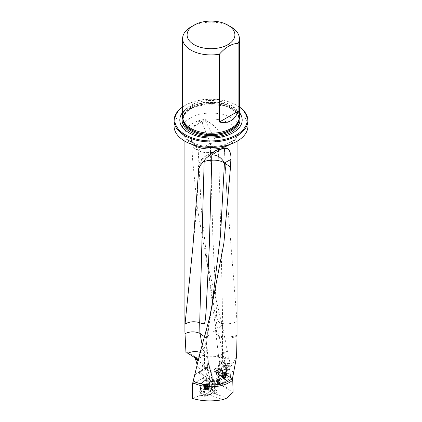 <?xml version="1.0" encoding="UTF-8"?>
<svg xmlns="http://www.w3.org/2000/svg" width="422" height="422" viewBox="0 0 422 422"><rect width="100%" height="100%" fill="white"/><g stroke="black" fill="none" stroke-linecap="round" stroke-linejoin="round"><path stroke-width="0.32" stroke-dasharray="2.11 1.58" d="M219.266 384.426L218.686 383.672L219.255 382.648L217.952 382.997L211.981 388.324L211.559 389.121L212.662 389.564L219.266 384.426L221.218 385.144L233.071 392.296M219.255 382.648L218.944 372.652L229.921 365.848L225.781 364.724L225.781 375.311C216.76 370.527 207.518 369.408 198.066 371.951L198.008 367.388L197.211 364.888M195.439 359.143A26.459 15.276 180 0 1 229.499 360.578L227.421 351.436L222.906 354.047A13.404 6.209 -13.4 0 0 219.092 359.966L219.092 359.966A13.404 6.209 -13.4 0 0 225.422 363.548L228.65 363.553M225.285 363.469A13.404 7.738 0 0 1 222.985 362.477L218.818 358.431L222.747 352.977A13.404 7.738 60 0 0 222.906 354.047L225.606 365.352L229.921 362.862L229.499 360.578M229.921 362.862L229.921 365.848M225.606 365.352C223.781 366.349 221.967 364.956 220.168 361.179L219.662 360.868L219.102 362.392A2.98 0.712 -160 0 1 219.799 362.192A8.936 5.159 120 0 0 219.06 366.301L219.25 372.436M219.799 362.192L220.168 361.179C219.545 360.43 219.451 361.121 219.878 363.247L220.954 367.151A11.916 6.879 120 0 0 220.748 369.788L221.218 385.144M220.954 367.151L222.531 371.244C223.855 374.826 224.678 375.496 225 373.264L227.094 370.532L228.793 369.055L233.34 363.084L236.589 356.484M210.335 394.528L214.434 390.899L215.378 384.943L214.492 381.731L214.128 381.562L209.439 383.181L205.889 386.673L204.944 392.629L205.83 395.841L206.194 396.01L210.335 394.528L205.498 396.211L205.013 394.459A3.471 2.004 120 0 1 205.081 390.123L205.619 386.162L209.628 382.575L205.44 379.863A2.622 1.514 -60 0 1 208.289 378.355A2.622 1.514 -60 0 1 208.558 378.761L211.485 377.627L212.05 378.418L211.485 377.606A6.108 2.469 -131.8 0 0 211.865 375.448L208.21 362.187L207.16 369.403A5.697 1.725 55.9 0 1 207.102 369.535A5.655 1.714 55.9 0 1 201.769 365.162A5.697 1.725 55.9 0 1 200.708 363.068L198.356 360.008M208.558 378.761L211.744 382.042A1.609 0.928 120 0 0 211.512 381.367A1.609 0.928 120 0 0 209.628 382.575M211.744 382.042L214.703 380.913L211.485 377.627M206.316 393.932L209.301 394.786L209.834 394.591L206.843 393.737L206.268 393.916L211.243 389.807L212.793 382.337L211.586 377.959L211.174 377.764L205.894 379.452L201.125 384.078L199.949 390.851L201.152 395.235L201.563 395.43L205.757 393.832L209.254 394.77L212.488 392.887L214.782 390.835L215.378 386.452A1.609 0.928 120 0 0 215.953 384.062A1.609 0.928 120 0 0 215.531 383.914L214.703 380.913M212.662 389.564L214.782 390.835M211.559 389.121L212.203 384.384L215.378 386.452M192.448 398.41L201.12 395.108L200.555 393.056L205.013 394.459M194.927 375.005L204.09 369.714L203.494 377.806L192.448 384.178M203.494 377.806C205.862 376.282 207.429 371.466 208.188 363.347L208.21 362.187M205.081 390.123L200.598 387.945L201.178 383.672L205.44 379.863M200.598 387.945A4.484 2.59 120 0 0 200.555 393.056M215.531 383.914L212.298 380.765L212.73 382.648L212.203 384.384M198.066 371.951L209.344 385.091L211.174 386.652L211.981 388.324M225.781 375.311L216.217 381.219L215.895 370.832L225.781 364.724M217.857 383.076L216.217 381.219M237.085 328.691L237.027 321.559L226.915 194.727L224.008 143.111L222.842 138.801C219.345 130.414 213.717 124.337 205.952 120.576L201.442 120.982C197.981 121.288 195.433 123.198 193.798 126.7L192.553 130.066L191.482 139.355L198.203 150.464L201.326 209.027L207.761 267.485L215.531 316.764L218.902 311.373L206.036 257.747L197.385 208.336L192.553 158.862L191.482 139.355M195.101 357.682L193.914 356.057L192.553 355.176L187.02 352.439L185.965 352.708M222.747 352.977L227.347 351.035L222.299 325.072L218.902 311.373M227.347 351.035L227.421 351.436M195.207 357.93A26.085 15.06 180 0 1 228.903 358.964M211.786 307.01L206.833 335.743L203.61 340.206M204.559 336.782L205.034 337.4L205.208 334.409M206.569 329.355L207.803 333.232L206.833 335.743L204.754 347.053L204.311 368.248L195.001 374.699M228.687 363.553L222.652 362.287L218.807 358.347L222.753 352.977M193.798 126.7L201.621 121.61L210.309 143.09L198.203 150.464A13.404 7.807 -3.2 0 0 210.467 152.379L212.894 238.303L216.665 314.759C216.444 318.367 217.974 323.727 222.663 323.558L222.668 323.558C227.996 324.217 232.78 323.553 237.027 321.559M237.037 335.205A13.404 5.824 174.9 0 1 222.405 336.614L222.663 323.558C221.645 264.251 220.252 206.711 218.49 150.944A13.404 7.738 -1.4 0 0 224.224 144.387L224.224 144.387A13.404 7.738 -1.4 0 0 224.008 143.111M222.405 336.614A13.404 5.824 174.9 0 1 217.098 334.498L214.534 319.771L215.531 316.764L217.541 328.838L215.943 331.133A13.404 6.995 -6.5 0 0 215.806 332.657L215.806 332.657A13.404 6.995 -6.5 0 0 221.787 337.616L222.542 337.732C227.537 338.666 232.364 338.117 237.027 336.081M207.392 368.643L209.898 377.621L210.008 380.185L209.344 385.091M239.374 112.553A31.186 18.004 0 0 0 188.95 107.293A31.186 18.004 0 0 0 182.626 112.553M239.374 107.051A36.192 20.894 0 0 0 236.594 105.247A36.192 20.894 0 0 0 185.406 105.247L185.406 105.247A36.192 20.894 0 0 0 182.626 107.051M182.626 106.977A36.936 21.327 180 0 1 184.883 105.553L185.406 105.247L184.883 105.553A36.936 21.327 180 0 1 237.117 105.553A36.936 21.327 180 0 1 239.374 106.977M182.626 116.847A28.374 16.379 180 0 1 211 100.462A28.374 16.379 180 0 1 239.374 116.847M190.939 26.966A28.374 16.379 180 0 1 231.061 26.966M247.936 126.104A36.936 21.327 0 0 0 225.137 106.402A36.936 21.327 0 0 0 184.883 111.023A36.936 21.327 0 0 0 174.064 126.104M219.545 384.553L219.06 368.817A11.916 6.879 -60 0 1 219.957 363.585L219.092 359.966A13.404 13.404 0 0 1 218.818 358.41M212.53 380.86A2.98 2.115 -15.4 0 0 212.63 379.742L212.05 378.418A7.448 3.007 48.2 0 0 211.897 376.809L210.578 377.991M212.298 380.765L211.586 378.186M208.188 363.347L211.897 376.809A1.34 0.95 -15.4 0 0 212.245 375.907L208.268 361.633A13.404 7.738 180 0 0 208.109 360.625A13.404 10.444 4.2 0 0 200.192 352.365L204.754 347.053L206.574 342.522L205.034 337.4M221.539 337.489A13.404 7.738 180 0 1 217.188 334.63L217.098 334.498M198.203 150.464A13.404 8.018 121.9 0 0 198.203 150.469L191.857 146.74L198.203 150.469M210.309 143.09L210.451 143.77A13.33 1.055 88.6 0 1 210.467 152.379M201.442 120.982A13.182 4.12 77.7 0 1 201.621 121.61M233.34 363.084L229.331 363.506M222.542 337.732L222.563 356.848L221.787 337.616M200.097 352.333A13.404 9.875 171.7 0 1 204.29 354.158A13.404 9.875 171.7 0 1 208.13 359.861A13.404 9.875 171.7 0 1 208.13 359.866A13.404 9.875 171.7 0 1 207.065 365.014L206.532 342.991L211.855 306.578M200.418 362.44A13.404 10.444 -175.8 0 1 207.16 369.403M208.246 362.287A13.404 7.738 180 0 1 207.128 364.967L207.065 365.014M208.246 361.865A13.404 10.444 4.2 0 0 208.083 360.578L208.109 360.625M202.001 122.628A13.404 0.512 -28.2 0 1 205.424 120.85A13.404 0.512 -28.2 0 1 205.952 120.576M222.842 138.801C222.347 138.627 220.004 139.46 215.811 141.296L210.451 143.77M210.467 152.463A13.404 7.738 -1.4 0 0 218.49 150.944M222.299 325.072L217.552 328.822L222.732 352.919M217.188 334.63A13.404 5.824 174.9 0 1 215.774 332.351M218.823 358.431A13.404 13.404 0 0 1 218.812 358.347L215.806 332.657A13.404 13.404 0 0 1 215.769 332.336A13.404 5.824 174.9 0 1 215.943 331.133M199.791 166.031L201.389 160.27L205.382 156.288L209.428 155.038M202.46 162.359A13.404 7.728 1.4 0 0 198.424 167.708L198.424 167.708A13.404 7.728 1.4 0 0 198.725 169.454M207.128 364.967A13.404 9.875 171.7 0 1 204.311 368.248A13.404 7.738 -120 0 1 204.09 369.714A13.404 10.444 4.2 0 0 208.21 363.152M201.178 383.672L205.619 386.162M201.12 395.108L205.498 396.211M212.488 392.887L226.925 398.041M210.372 394.549L209.254 394.77L222.937 399.666M215.895 370.832L218.944 372.652M207.84 331.639A4.468 2.579 0 0 0 209.845 335.954A4.468 2.579 0 0 0 215.315 332.794A4.468 2.579 0 0 0 207.84 331.639M209.834 394.591L213.97 390.577L215.035 384.21L213.933 380.285L209.555 381.752L210.256 383.034M209.987 383.039L209.286 381.757L208.637 381.857L204.791 385.291L203.768 390.983L205.229 391.521M205.097 391.911L203.636 391.373L203.399 392.27L204.665 396.284L210.066 394.538M206.384 389.321A3.35 1.936 120 0 0 208.563 386.373A3.35 1.936 120 0 0 208.046 383.693A3.35 1.936 120 0 0 204.696 385.629A3.35 1.936 120 0 0 204.696 389.501A3.35 1.936 120 0 0 206.384 389.321M208.595 381.884L205.894 379.452L206.469 379.278L209.17 381.71M209.27 381.752L206.674 379.367L209.576 381.746M213.579 380.222L211.506 377.811L213.991 380.412M215.025 384.168L212.793 382.337L212.656 383.081L214.888 384.911M214.803 385.075L212.477 383.424L212.329 383.862L214.656 385.518M213.975 390.529L211.617 389.116L211.243 389.807L213.601 391.22M206.026 393.81L208.848 394.734M204.849 396.253L201.352 395.451L204.438 396.063M203.404 392.307L199.949 390.851L200.081 390.113L203.536 391.563M203.626 391.4L200.26 389.77L200.408 389.327L203.773 390.957M204.454 385.945L201.125 384.078L201.494 383.387L204.823 385.254M210.172 390.846A2.532 1.461 120 0 0 211.818 388.615A2.532 1.461 120 0 0 211.427 386.594A2.532 1.461 120 0 0 208.895 388.055A2.532 1.461 120 0 0 208.895 390.978A2.532 1.461 120 0 0 210.172 390.846M209.286 381.757L209.555 381.752M203.636 391.373L203.768 390.983M224.784 378.207A3.35 1.936 -60 0 1 223.022 378.423A3.35 1.936 -60 0 1 223.022 374.557A3.35 1.936 -60 0 1 226.377 372.621A3.35 1.936 -60 0 1 226.904 375.253A3.35 1.936 -60 0 1 224.784 378.207M230.438 377.284L230.433 377.674L226.994 375.643L227.02 375.353L230.438 377.268L230.438 377.584M230.349 374.441L230.438 377.268L227.02 375.337L226.957 373.185L230.338 374.314L230.438 377.268M225.517 374.82L226.994 375.633L226.229 376.988L224.435 378.096L223.111 378.407L218.01 382.068L217.045 382.095L216.913 379.71L217.314 377.954L216.686 372.42L218.96 373.776L219.751 372.13L218.96 373.459L216.665 371.998L217.377 370.827L219.271 369.661L220.6 369.356L225.939 365.531L226.735 366.011L226.408 369.857L229.832 371.286L229.964 370.389L230.338 374.314L226.941 373.059L225.464 373.011L225.517 374.82L224.815 376.097L222.267 377.131L217.314 380.728L216.56 380.354L216.94 377.199L216.296 371.845L217.003 370.569L219.545 369.535L224.736 365.827L225.253 366.312L224.879 369.466L225.464 373.011M226.677 368.606L230.08 370.094L230.196 369.498L229.964 370.389L226.54 368.955M226.735 366.011L230.111 366.686L229.426 366.169L230.111 366.686L230.196 369.498L226.799 368.016M229.426 366.169L226.013 365.489M225.717 365.684L229.357 366.206L225.949 365.526M222.906 366.924L223.792 366.871L226.472 367.984L229.077 366.37L225.701 365.695M220.643 369.324L223.597 370.231L222.885 370.49L226.472 367.984L223.692 366.945L222.8 366.992M219.698 369.556L222.689 370.469L222.236 370.595L222.885 370.49L219.931 369.582M217.478 370.769L219.751 372.13L222.236 370.595L219.245 369.683M216.354 373.655L216.755 374.583L219.06 376.73L218.96 373.776L216.296 371.845M217.304 377.906L219.567 379.758L219.435 380.655L219.06 376.73L216.766 374.704M217.029 379.151L219.319 380.95L219.197 381.546L219.435 380.655L217.172 378.803M216.977 381.746L219.429 384.785L219.968 384.869L219.287 384.358L219.197 381.546L216.913 379.747M219.968 384.869L217.631 382.232M218.912 379.742L222.927 383.055L220.041 384.838L217.71 382.205M223.064 378.439L225.802 380.813L226.514 380.554L222.927 383.055L220.026 380.813M224.008 378.207L226.709 380.575L227.163 380.449L226.514 380.554L223.776 378.181M226.229 376.988L229.647 378.914L230.433 377.674L229.647 378.914L227.163 380.449L224.467 378.08M226.408 369.857L226.941 373.059M220.97 375.364A2.532 1.461 -60 0 1 219.64 375.527A2.532 1.461 -60 0 1 219.64 372.6A2.532 1.461 -60 0 1 222.172 371.138A2.532 1.461 -60 0 1 222.573 373.127A2.532 1.461 -60 0 1 220.97 375.364M205.994 388.066L205.63 388.04A0.77 0.443 -60 0 0 205.488 387.517A0.77 0.443 -60 0 0 205.24 387.496L205.24 387.016A0.77 0.443 -60 0 0 205.619 386.024L205.978 385.571A0.77 0.443 -60 0 0 206.748 385.122L207.112 385.154A0.77 0.443 -60 0 0 207.255 385.671A0.77 0.443 -60 0 0 207.497 385.692L207.503 386.177A0.77 0.443 -60 0 0 207.123 387.164L206.759 387.618A0.77 0.443 -60 0 0 205.994 388.066L207.255 388.799L206.949 388.973L205.63 388.04M206.379 388.483A2.316 1.34 120 0 0 207.782 384.822A2.316 1.34 120 0 0 204.944 386.483A2.316 1.34 120 0 0 206.379 388.483M206.701 389.295A3.091 1.783 120 0 0 208.705 386.568A3.091 1.783 120 0 0 208.231 384.104A3.091 1.783 120 0 0 205.139 385.887A3.091 1.783 120 0 0 205.139 389.453A3.091 1.783 120 0 0 206.701 389.295M215.542 393.705A2.237 1.292 120 0 0 217.114 390.972A2.237 1.292 120 0 0 216.65 389.949A2.237 1.292 120 0 0 214.413 391.241A2.237 1.292 120 0 0 214.413 393.821A2.237 1.292 120 0 0 215.531 393.71A2.237 1.292 120 0 0 215.542 393.705L215.848 393.526A1.788 1.034 120 0 0 217.114 391.336A1.788 1.034 120 0 0 215.848 390.608A1.788 1.034 120 0 0 214.587 392.798A1.788 1.034 120 0 0 215.848 393.526A1.788 1.034 120 0 0 215.858 393.526M209.977 390.492A2.237 1.292 120 0 0 211.427 388.52A2.237 1.292 120 0 0 211.084 386.737A2.237 1.292 120 0 0 209.966 386.847A2.237 1.292 120 0 0 208.389 389.585A2.237 1.292 120 0 0 208.848 390.608A2.237 1.292 120 0 0 209.977 390.492M209.644 389.917A1.767 1.018 120 0 0 210.789 388.361A1.767 1.018 120 0 0 210.515 386.953A1.767 1.018 120 0 0 209.634 387.043A1.767 1.018 120 0 0 208.389 389.2A1.767 1.018 120 0 0 208.753 390.007A1.767 1.018 120 0 0 209.644 389.917M208.985 389.538A1.767 1.018 120 0 0 210.124 386.874A1.767 1.018 120 0 0 209.855 386.573A1.767 1.018 120 0 0 208.093 387.591A1.767 1.018 120 0 0 208.093 389.627A1.767 1.018 120 0 0 208.489 389.706A1.767 1.018 120 0 0 208.985 389.538M207.223 389.596A3.091 1.783 120 0 0 209.228 384.938A3.091 1.783 120 0 0 208.758 384.405A3.091 1.783 120 0 0 205.667 386.188A3.091 1.783 120 0 0 205.667 389.759A3.091 1.783 120 0 0 206.363 389.896A3.091 1.783 120 0 0 207.223 389.596M207.255 388.799A0.77 0.443 -60 0 1 208.025 388.351L208.384 387.897A0.77 0.443 -60 0 1 208.763 386.905L208.763 386.425A0.77 0.443 -60 0 1 208.515 386.404A0.77 0.443 -60 0 1 208.373 385.882L208.009 385.856A0.77 0.443 -60 0 1 207.244 386.304L206.88 386.758A0.77 0.443 -60 0 1 206.5 387.744L206.506 388.229A0.77 0.443 -60 0 1 206.748 388.251A0.77 0.443 -60 0 1 206.891 388.767M225.121 376.514L225.475 376.055A0.77 0.443 120 0 1 225.833 375.063L225.823 374.588A0.77 0.443 120 0 1 225.559 374.567A0.77 0.443 120 0 1 225.417 374.071L225.042 374.056A0.77 0.443 120 0 1 224.277 374.53L223.924 374.989A0.77 0.443 120 0 1 223.56 375.981L223.576 376.456A0.77 0.443 120 0 1 223.839 376.471A0.77 0.443 120 0 1 223.982 376.973L224.351 376.988A0.77 0.443 120 0 1 225.121 376.514L223.855 375.786L224.209 375.322L225.475 376.055M224.757 377.379A2.316 1.34 -60 0 1 223.254 375.469A2.316 1.34 -60 0 1 226.087 373.718A2.316 1.34 -60 0 1 224.757 377.379M224.457 377.817A3.091 1.783 -60 0 1 222.837 378.017A3.091 1.783 -60 0 1 222.837 374.446A3.091 1.783 -60 0 1 225.928 372.663A3.091 1.783 -60 0 1 226.414 375.089A3.091 1.783 -60 0 1 224.457 377.817M215.589 372.025A2.237 1.292 -60 0 1 214.418 372.167A2.237 1.292 -60 0 1 213.954 371.144A2.237 1.292 -60 0 1 215.536 368.406A2.237 1.292 -60 0 1 216.655 368.295A2.237 1.292 -60 0 1 217.008 370.052A2.237 1.292 -60 0 1 215.589 372.025M215.262 371.481A1.788 1.034 -60 0 1 213.954 370.78A1.788 1.034 -60 0 1 215.22 368.591A1.788 1.034 -60 0 1 216.486 369.292A1.788 1.034 -60 0 1 215.262 371.481M221.16 375.237A2.237 1.292 -60 0 1 221.102 375.269A2.237 1.292 -60 0 1 219.983 375.38A2.237 1.292 -60 0 1 219.983 372.8A2.237 1.292 -60 0 1 222.22 371.513A2.237 1.292 -60 0 1 222.684 372.531A2.237 1.292 -60 0 1 221.16 375.237M221.476 375.052A1.767 1.018 -60 0 1 221.434 375.079A1.767 1.018 -60 0 1 220.553 375.163A1.767 1.018 -60 0 1 220.553 373.127A1.767 1.018 -60 0 1 222.315 372.109A1.767 1.018 -60 0 1 222.684 372.916A1.767 1.018 -60 0 1 221.476 375.052M222.136 375.432A1.767 1.018 -60 0 1 221.212 375.548A1.767 1.018 -60 0 1 220.943 375.242A1.767 1.018 -60 0 1 221.212 373.507A1.767 1.018 -60 0 1 222.579 372.41A1.767 1.018 -60 0 1 222.974 372.489A1.767 1.018 -60 0 1 223.254 373.876A1.767 1.018 -60 0 1 222.136 375.432M223.934 377.511A3.091 1.783 -60 0 1 222.31 377.711A3.091 1.783 -60 0 1 221.845 377.178A3.091 1.783 -60 0 1 222.31 374.145A3.091 1.783 -60 0 1 224.704 372.22A3.091 1.783 -60 0 1 225.401 372.357A3.091 1.783 -60 0 1 225.891 374.789A3.091 1.783 -60 0 1 223.934 377.511M223.855 375.786A0.77 0.443 120 0 0 223.09 376.255L222.721 376.245A0.77 0.443 120 0 0 222.573 375.744A0.77 0.443 120 0 0 222.315 375.728L222.299 375.253A0.77 0.443 120 0 0 222.658 374.261L223.011 373.802A0.77 0.443 120 0 0 223.781 373.328L224.151 373.338A0.77 0.443 120 0 0 224.298 373.839A0.77 0.443 120 0 0 224.557 373.855L224.573 374.33A0.77 0.443 120 0 0 224.209 375.322M206.843 393.737L211.243 389.807M211.617 389.116L212.329 383.862M212.477 383.424L212.656 383.081M212.793 382.337L211.586 377.959M211.174 377.764L206.98 379.362M205.894 379.452L201.494 383.387M201.125 384.078L200.408 389.327M200.26 389.77L200.081 390.113M199.949 390.851L201.152 395.235M201.563 395.43L205.757 393.832M230.111 366.686L230.196 369.498M230.08 370.094L229.964 370.389M229.832 371.286L230.338 374.314M229.647 378.914L227.163 380.449M225.802 380.813L222.927 383.055M222.811 383.139L220.041 384.838M219.287 384.358L219.197 381.546M219.319 380.95L219.435 380.655M219.567 379.758L219.06 376.73M219.05 376.603L218.96 373.776M218.96 373.76L218.96 373.459M219.751 372.13L222.236 370.595M223.597 370.231L226.472 367.984M226.588 367.905L229.077 366.37M229.093 366.359L229.357 366.206M217.995 382.074L220.305 384.685L218.01 382.068M229.995 390.445L221.16 383.218L219.472 382.248A2.98 1.778 178.2 0 1 218.601 381.04L218.601 381.04A2.98 1.778 178.2 0 1 219.171 379.948M222.531 371.244L219.06 368.817A2.98 1.778 178.2 0 1 218.19 367.604A2.98 1.778 178.2 0 1 219.06 366.301M225 373.264L232.654 379.52M211.174 386.652L211.902 381.277A2.98 1.408 -172.3 0 1 212.778 382.469A2.98 1.408 -172.3 0 1 212.73 382.648M192.168 144.451A26.085 15.06 180 0 1 184.915 134.027A26.085 15.06 180 0 1 192.553 123.377A26.085 15.06 180 0 1 220.986 120.112A26.085 15.06 180 0 1 237.085 134.027A26.085 15.06 180 0 1 229.832 144.451M183.164 120.022A27.847 16.078 180 0 1 183.153 119.568A27.847 16.078 180 0 1 211 103.49A27.847 16.078 180 0 1 238.847 119.568A27.847 16.078 180 0 1 238.836 120.022M183.438 120.84A27.847 16.078 180 0 1 183.153 118.545A27.847 16.078 180 0 1 211 102.472A27.847 16.078 180 0 1 238.847 118.545A27.847 16.078 180 0 1 238.562 120.84M182.636 117.21A28.865 16.664 180 0 1 190.591 108.507A28.865 16.664 180 0 1 219.519 104.371A28.865 16.664 180 0 1 239.364 117.21M183.628 121.409A27.878 16.094 180 0 1 211 102.266A27.878 16.094 180 0 1 238.372 121.409L238.847 119.568C239.659 110.11 221.123 101.459 204.121 104.361C190.86 106.908 183.871 111.978 183.153 119.568L183.628 121.409M190.449 117.949A29.065 16.78 180 0 1 239.074 125.471A29.065 16.78 180 0 1 203.478 146.023A29.065 16.78 180 0 1 190.449 117.949M233.524 372.23L228.793 369.055M219.878 363.247A2.98 0.712 -160 0 1 219.102 362.392L218.19 367.604L218.68 383.572M198.008 367.388L209.898 377.621L211.791 378.713L211.485 377.606M211.976 388.398L212.778 382.469L212.63 379.742A2.98 2.115 -15.4 0 0 211.791 378.713A7.448 4.299 120 0 1 211.902 381.277L198.208 371.133M200.708 363.068L198.15 360.868M193.244 355.572L197.491 359.338M187.959 353.267L187.02 352.439M212.255 378.344L212.245 375.907A1.34 0.95 -15.4 0 0 211.865 375.448M222.563 356.848L222.652 362.287M227.094 370.532L225.422 363.548M202.222 345.212L204.29 354.158M201.769 365.162A13.404 7.738 180 0 1 207.102 369.535M207.582 367.377L208.083 360.578M205.424 120.85L215.811 141.296M213.252 152.078L206.849 155.618M210.884 394.391L209.797 394.623M213.643 391.189L214.107 391.51M214.656 385.492L215.093 386.051M214.434 390.899L213.97 390.577M214.919 384.864L215.257 385.597M215.225 385.661L214.787 385.101M215.378 384.943L215.035 384.21M213.98 380.38L214.492 381.731M214.128 381.562L213.616 380.211M209.143 381.699L209.95 383.023M209.439 383.181L208.637 381.857M204.791 385.291L206.216 386.061M205.889 386.673L204.464 385.903M203.515 391.616L205.066 391.975M204.944 392.629L203.399 392.27M204.454 396.1L205.83 395.841M206.194 396.01L204.818 396.269M208.463 389.859A2.532 1.461 -60 0 1 207.186 389.991A2.532 1.461 -60 0 1 206.796 387.971A2.532 1.461 -60 0 1 208.442 385.74A2.532 1.461 -60 0 1 209.718 385.608A2.532 1.461 -60 0 1 210.109 387.628A2.532 1.461 -60 0 1 208.463 389.859M206.917 389.633A3.35 1.936 120 0 0 209.09 386.679A3.35 1.936 120 0 0 208.573 383.999A3.35 1.936 120 0 0 205.224 385.935A3.35 1.936 120 0 0 205.224 389.807A3.35 1.936 120 0 0 206.917 389.633M207.086 389.654A3.26 1.883 -60 0 1 206.785 389.812A3.26 1.883 -60 0 1 204.77 388.219A3.26 1.883 -60 0 1 206.975 384.4A3.26 1.883 -60 0 1 209.359 385.349A3.26 1.883 -60 0 1 207.086 389.654M226.973 375.722L230.433 377.674M224.815 376.097L226.308 376.915M217.726 382.2L217.314 380.728M216.56 380.354L216.971 381.836M216.665 371.998L218.965 373.37M217.003 370.569L217.377 370.827M225.939 365.531L224.499 365.937M225.253 366.312L226.709 365.906M226.793 368.047L225.295 367.652M226.519 369.018L224.995 368.675M225.195 368.179L226.693 368.57M224.879 369.466L226.403 369.809M226.946 373.064L225.448 372.9M224.435 378.096L223.634 376.83M223.739 378.175L222.895 376.904M223.227 376.941L224.035 378.207M222.267 377.131L223.111 378.407M220.015 380.818L219.013 379.673M216.913 379.71L216.518 379.014M217.198 378.745L216.824 377.991M216.623 378.487L217.019 379.188M216.94 377.199L217.314 377.954M216.766 374.694L216.365 373.765M219.271 369.661L218.185 369.836M219.973 369.588L218.918 369.762M218.585 369.725L219.672 369.551M219.545 369.535L220.6 369.356M222.679 376.35A2.532 1.461 120 0 0 224.282 374.114A2.532 1.461 120 0 0 223.882 372.125A2.532 1.461 120 0 0 222.552 372.288A2.532 1.461 120 0 0 220.949 374.525A2.532 1.461 120 0 0 221.35 376.514A2.532 1.461 120 0 0 222.679 376.35M224.251 377.901A3.35 1.936 -60 0 1 222.494 378.117A3.35 1.936 -60 0 1 222.494 374.251A3.35 1.936 -60 0 1 225.844 372.315A3.35 1.936 -60 0 1 226.371 374.947A3.35 1.936 -60 0 1 224.251 377.901M224.077 377.732A3.26 1.883 120 0 0 226.297 373.908A3.26 1.883 120 0 0 224.282 372.309A3.26 1.883 120 0 0 221.708 376.772A3.26 1.883 120 0 0 224.077 377.732M206.506 388.229L205.24 387.496M206.5 387.744L205.24 387.016M206.88 386.758L205.619 386.024M207.244 386.304L205.978 385.571M208.009 385.856L206.748 385.122M208.373 385.882L207.112 385.154M208.763 386.425L207.497 385.692M208.763 386.905L207.503 386.177M208.384 387.897L207.123 387.164M208.025 388.351L206.759 387.618M224.573 374.33L225.833 375.063M224.557 373.855L225.823 374.588M224.151 373.338L225.417 374.071M223.781 373.328L225.042 374.056M223.011 373.802L224.277 374.53M222.658 374.261L223.924 374.989M222.299 375.253L223.56 375.981M222.315 375.728L223.576 376.456M222.721 376.245L223.982 376.973M223.09 376.255L224.351 376.988M217.942 383.002L217.293 383.508M237.085 141.201L237.085 134.027C236.684 138.105 233.071 141.433 226.25 144.007C221.603 145.717 216.428 146.571 210.736 146.571C201.458 146.313 194.241 144.282 189.082 140.473C183.844 135.689 185.263 134.871 184.915 134.027L184.915 141.201M215.769 332.336L214.534 319.765L207.761 267.485L206.036 257.747M236.594 105.247L237.117 105.553M198.54 360.166L193.925 356.062M208.268 361.533A13.404 13.404 0 0 0 208.13 359.861L206.585 341.957M226.915 194.727L224.224 144.387A13.404 13.404 0 0 0 223.333 139.904M205.604 156.166A13.404 13.404 0 0 0 198.424 167.708C197.739 194.442 195.882 220.917 192.854 247.128M205.382 156.288L215.384 150.775M211.512 381.367L208.289 378.355M215.953 384.062L212.556 380.887M213.922 380.28L211.522 377.822M214.487 381.71L213.975 380.359M204.654 396.279L201.368 395.456M206.142 396.026L204.765 396.284M208.953 394.697L210.151 394.512M210.61 394.554L209.523 394.792M204.696 389.501L206.785 389.812L208.895 390.978M208.046 383.693L209.359 385.349L211.427 386.594M217.072 382.121L219.429 384.785M216.586 380.565L216.982 381.979M226.297 365.447L229.747 366.132M224.736 365.827L226.113 365.447M218.443 369.73L219.535 369.556M220.163 369.577L219.108 369.756M226.377 372.621L224.282 372.309L222.172 371.138M223.022 378.423L221.708 376.772L219.64 375.527M217.114 391.336L217.114 390.972M208.848 390.608L214.413 393.821M211.084 386.737L216.65 389.949M208.389 389.2L208.389 389.585M209.634 387.043L209.966 386.847M208.093 389.627L208.753 390.007M209.855 386.573L210.515 386.953M210.124 386.874L209.228 384.938M208.489 389.706L206.363 389.896M205.139 389.453L205.667 389.759M208.231 384.104L208.758 384.405M206.949 388.973L205.688 388.245M206.748 388.251L205.488 387.517M206.405 388.219L205.145 387.491M208.32 385.676L207.054 384.948M208.515 386.404L207.255 385.671M208.858 386.431L207.598 385.703M213.954 370.78L213.954 371.144M215.22 368.591L215.536 368.406M222.22 371.513L216.655 368.295M219.983 375.38L214.418 372.167M222.684 372.916L222.684 372.531M221.434 375.079L221.102 375.269M222.974 372.489L222.315 372.109M221.212 375.548L220.553 375.163M220.943 375.242L221.845 377.178M222.579 372.41L224.704 372.22M225.928 372.663L225.401 372.357M222.837 378.017L222.31 377.711M224.662 373.866L225.923 374.594M224.298 373.839L225.559 374.567M224.093 373.143L225.353 373.871M222.209 375.722L223.47 376.45M222.573 375.744L223.839 376.471M222.779 376.445L224.04 377.173"/><path stroke-width="0.63" d="M197.211 364.888L195.101 357.682M192.822 382.601A26.459 15.276 180 0 0 232.759 380.19L233.071 392.296L226.925 398.041L222.937 399.666C211.765 401.633 201.6 401.211 192.448 398.41L192.448 384.178L200.192 352.37L209.507 318.035L223.855 243.436L230.512 166.97L230.86 159.442L224.441 162.961L220.516 235.123L211.786 307.01M232.759 380.19L232.517 378.434A26.085 15.06 180 0 1 193.424 381.045M198.356 360.008L187.959 353.267L185.965 352.708L184.915 331.623L185.042 324.038L192.854 247.128L198.725 169.454L199.791 166.031L206.158 158.15L215.384 150.775L216.85 150.042L221.001 149.029C224.172 147.626 226.572 147.621 228.212 149.024C230.296 151.472 231.182 154.943 230.86 159.442M228.212 149.024A13.404 10.518 61.1 0 0 220.88 149.093L212.023 154.906C217.277 154.827 221.418 157.512 224.441 162.961L230.512 166.97L224.441 162.961A13.404 7.638 3.2 0 0 211.754 160.223L209.323 245.704L206.216 308.767L205.488 318.953L204.596 323.521C203.51 323.98 201.885 323.695 199.706 322.666L199.701 322.666C194.199 321.116 189.309 321.575 185.042 324.038M232.517 378.434L236.589 356.484L237.027 336.081L237.085 141.201M184.926 333.744C189.689 331.375 194.674 331.238 199.875 333.338L199.706 322.666L204.164 161.573A13.404 7.728 1.4 0 0 202.46 162.359M202.222 345.212L199.996 333.391L204.559 336.782M205.208 334.409L206.569 329.355M182.626 112.553A31.186 18.004 0 0 0 211 138.031A31.186 18.004 0 0 0 239.374 112.553M182.626 107.051A36.192 20.894 0 0 0 186.413 135.357A36.192 20.894 0 0 0 235.587 135.357A36.192 20.894 0 0 0 239.374 107.051M239.374 106.977A36.936 21.327 180 0 1 247.936 120.634A36.936 21.327 180 0 1 211 141.956A36.936 21.327 180 0 1 174.064 120.634A36.936 21.327 180 0 1 182.626 106.977M227.901 25.141L231.061 26.966A28.374 16.379 180 0 1 239.374 38.55L239.374 116.847A28.374 16.379 180 0 1 238.857 119.948A28.374 16.379 180 0 1 219.313 132.508A28.374 16.379 180 0 1 190.939 128.425A28.374 16.379 180 0 1 183.143 119.948A28.374 16.379 180 0 1 182.626 116.847L182.626 38.55A28.374 16.379 180 0 1 190.939 26.966L194.099 25.141A23.901 13.799 0 0 0 198.651 46.71A23.901 13.799 0 0 0 233.83 38.982A23.901 13.799 0 0 0 227.901 25.141A23.901 13.799 0 0 0 194.099 25.141M239.374 38.55A28.374 16.379 180 0 1 238.103 43.397C231.889 43.498 225.654 47.1 219.398 54.195A28.374 16.379 180 0 1 190.939 50.134A28.374 16.379 180 0 1 182.626 38.55M219.398 54.195L219.398 122.058C228.692 123.762 234.927 120.165 238.103 111.26L238.103 43.397M238.103 111.26L219.398 122.058M174.064 120.634L174.064 126.104A36.936 21.327 0 0 0 211 147.431A36.936 21.327 0 0 0 247.936 126.104L247.936 120.634M212.023 154.906L211.876 155.08A13.33 0.997 -94.9 0 0 211.754 160.223M187.848 353.209C191.783 351.426 195.866 351.13 200.097 352.333A13.404 10.444 4.2 0 1 200.192 352.365M220.5 149.325A13.404 11.299 61.3 0 0 217.23 149.9A13.404 11.299 61.3 0 0 216.85 150.042M209.428 155.038L211.876 155.08M211.754 160.313A13.404 7.728 1.4 0 0 204.164 161.573M229.832 144.451A26.085 15.06 180 0 1 192.168 144.451M238.836 120.022A27.847 16.078 180 0 1 230.692 130.936A27.847 16.078 180 0 1 200.708 134.507A27.847 16.078 180 0 1 183.164 120.022M238.562 120.84A27.847 16.078 180 0 1 230.692 129.913A27.847 16.078 180 0 1 202.212 133.8A27.847 16.078 180 0 1 183.438 120.84M239.364 117.21A28.865 16.664 180 0 1 231.409 132.075A28.865 16.664 180 0 1 197.528 135.029A28.865 16.664 180 0 1 182.636 117.21M238.857 119.948L238.372 121.409A27.878 16.094 180 0 1 230.713 129.739A27.878 16.094 180 0 1 191.287 129.739A27.878 16.094 180 0 1 183.628 121.409L183.143 119.948M198.15 360.868L195.323 358.436M217.23 149.9L213.252 152.078M184.915 331.623L184.915 141.201M211.855 306.578L209.507 318.035"/></g></svg>
